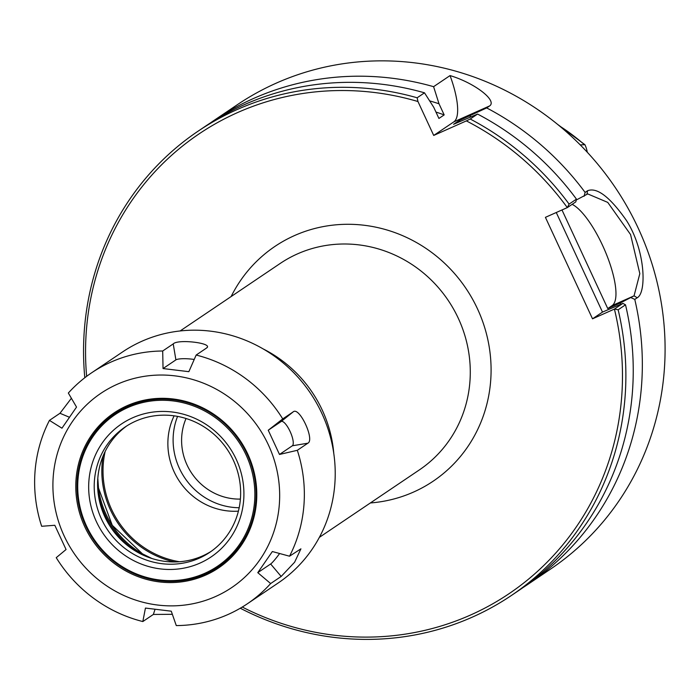 <?xml version="1.0" encoding="UTF-8"?>
<svg xmlns="http://www.w3.org/2000/svg" width="700" height="700" viewBox="0 0 700 700"><rect width="100%" height="100%" fill="white"/><g stroke="black" fill="none" stroke-linecap="round" stroke-linejoin="round"><path stroke-width="1.05" d="M333.786 453.504A124.486 118.694 -124 0 0 263.287 348.985M86.642 376.346A277.261 264.355 56 0 1 417.961 101.526L417.148 97.781A280.061 267.033 -124 0 0 198.1 131.171A280.061 267.033 -124 0 0 84.805 377.746M614.407 309.085L592.524 318.824L602.499 312.095L622.904 303.363L614.407 309.085A277.261 264.355 56 0 1 525.656 581.472A277.261 264.355 56 0 1 242.261 607.04M592.524 318.824L545.414 217.341L567.367 207.567L575.803 201.871L576.45 199.141L569.1 204.102L567.367 207.567M569.1 204.102A280.061 267.033 -124 0 0 470.216 119.026L466.358 120.899A277.261 264.355 56 0 1 567.298 207.594M466.358 120.899L433.711 135.441L417.961 101.526M174.51 561.942A90.274 86.074 56 0 1 103.084 456.059M240.398 499.091A57.05 54.399 56 0 1 187.075 465.028A57.05 54.399 56 0 1 186.043 418.504M179.489 561.733A89.425 85.26 56 0 1 105.14 451.517M238.402 511.149A65.817 62.755 56 0 1 179.567 481.495A65.817 62.755 56 0 1 174.116 415.835M239.181 507.736A65.817 62.755 56 0 1 177.564 416.395M561.986 209.965L607.749 308.56L620.261 302.986A266.752 254.328 56 0 1 620.567 304.299M576.24 200.025L587.738 193.918L607.749 202.396L630.56 234.553L639.817 273.656L634.06 295.838L620.261 302.986M607.749 308.56L612.124 305.602A56.009 16.66 66 0 0 606.883 255.447A56.009 16.66 66 0 0 572.128 204.347M429.66 100.879A266.752 254.328 56 0 1 439.005 103.775L433.598 86.678L450.048 75.582C474.512 82.889 497.481 100.572 489.624 105.928L486.666 107.922L458.815 120.768A257.661 245.665 56 0 1 460.171 121.371M458.815 120.768L453.565 124.311L477.575 114.065L470.216 119.026M602.499 312.095L556.273 212.511M469.534 115.999A266.752 254.328 56 0 1 471.082 116.734M240.275 608.221A280.061 267.033 -124 0 0 511.332 595.525A280.061 267.033 -124 0 0 618.153 309.785L625.511 304.824L622.904 303.363M614.469 309.05L618.153 309.785M210.035 123.191A280.061 267.033 56 0 1 214.55 120.076A280.061 267.033 56 0 1 433.598 86.678M580.23 144.891L584.929 144.707L557.62 124.39M486.666 107.922A280.061 267.033 56 0 1 585.104 192.404L584.106 196.271M631.207 297.754L634.778 299.416L637.227 297.762C646.782 292.714 645.549 250.093 626.36 220.351C609.866 196.901 596.934 187.031 587.554 190.75L585.104 192.404M634.778 299.416A280.061 267.033 56 0 1 527.782 584.43A280.061 267.033 56 0 1 523.206 587.449M214.55 120.076L237.309 104.72A280.061 267.033 56 0 1 615.291 187.574A280.061 267.033 56 0 1 550.541 569.082L527.782 584.43M433.711 135.441L453.819 121.879A56.009 16.66 66 0 0 450.048 75.582M417.148 97.781L424.498 92.82L433.755 107.319L438.918 118.449L444.176 114.905L439.005 103.775M587.274 152.232A27.335 26.066 -124 0 0 584.929 144.707M424.498 92.82A280.061 267.033 -124 0 0 205.45 126.21L198.1 131.171M576.45 199.141A280.061 267.033 -124 0 0 477.575 114.065M435.96 112.061A257.661 245.665 56 0 1 444.176 114.905M511.332 595.525L518.691 590.564A280.061 267.033 -124 0 0 625.511 304.824M257.775 572.653L272.352 551.539L289.529 556.202L300.921 548.844L294.613 562.222L281.172 576.45L270.646 583.555L257.775 572.653L270.646 563.981L281.172 576.45M279.615 553.516A13.37 1.409 -53.6 0 1 270.646 563.981M279.493 454.457L268.24 430.229L281.111 421.549A13.37 3.981 -114 0 1 290.071 431.41A13.37 3.981 -114 0 1 292.355 445.777L279.493 454.457L297.316 450.301A139.282 132.799 56 0 1 289.529 556.202M268.24 430.229L282.739 418.915L293.265 411.81C299.46 406.464 315.026 440.002 307.842 443.205L297.316 450.301M163.039 368.559L162.697 351.006L173.224 343.901C177.826 338.8 213.579 343.114 206.684 347.944L196.157 355.049L188.86 371.674L163.039 368.559L175.901 359.879A13.37 2.564 -175.8 0 1 194.215 359.467M207.209 347.314L206.684 347.944M162.697 351.006A139.282 132.799 56 0 0 91.595 372.82A139.282 132.799 56 0 0 68.337 393.033L76.527 407.085L61.95 428.199L49.446 420.385L59.973 413.28L71.391 398.274M172.357 614.32L153.352 614.442L142.826 621.548L145.442 608.072L171.264 611.188L176.278 625.581A139.282 132.799 56 0 0 228.06 614.477A139.282 132.799 56 0 0 247.38 603.767L278.25 582.942A139.282 132.799 56 0 0 310.459 393.207A139.282 132.799 56 0 0 122.474 352.004L91.595 372.82M142.826 621.548A139.282 132.799 56 0 1 56.236 557.673L66.062 549.517L54.81 525.28L41.667 526.286A139.282 132.799 56 0 1 49.446 420.385M196.157 355.049A139.282 132.799 56 0 1 282.739 418.915M270.646 583.555A139.282 132.799 56 0 1 247.38 603.767M215.53 596.54A117.11 111.659 56 0 1 53.218 476.805A117.11 111.659 56 0 1 230.116 398.011A117.11 111.659 56 0 1 215.53 596.54M211.391 551.206A75.618 72.1 56 0 1 202.606 555.914A75.618 72.1 56 0 1 108.255 523.303A75.618 72.1 56 0 1 126.849 425.88M199.229 558.189A75.618 72.1 56 0 1 104.344 524.65A75.618 72.1 56 0 1 125.143 427A75.618 72.1 56 0 1 227.203 449.365A75.618 72.1 56 0 1 209.711 552.37A75.618 72.1 56 0 1 199.229 558.189M199.999 563.08A80.168 76.44 56 0 1 88.882 481.11A80.168 76.44 56 0 1 209.991 427.166A80.168 76.44 56 0 1 199.999 563.08M204.759 573.326A91.481 87.22 56 0 1 77.954 479.789A91.481 87.22 56 0 1 216.151 418.241A91.481 87.22 56 0 1 204.759 573.326M205.424 574.061A92.479 88.174 56 0 1 77.245 479.509A92.479 88.174 56 0 1 216.947 417.287A92.479 88.174 56 0 1 205.424 574.061M205.599 575.129A93.476 89.119 56 0 1 76.038 479.561A93.476 89.119 56 0 1 217.236 416.666A93.476 89.119 56 0 1 205.599 575.129M180.127 330.96L280.131 263.498A124.486 118.694 56 0 1 448.149 300.326A124.486 118.694 56 0 1 419.37 469.901L319.358 537.364M370.361 502.959A141.558 134.969 -124 0 0 413.543 492.065A141.558 134.969 -124 0 0 451.404 270.104A141.558 134.969 -124 0 0 231.131 296.555M637.227 297.762L634.06 295.838L612.124 305.602M559.431 125.886A199.395 190.111 56 0 1 583.992 144.322M587.554 190.75L586.95 194.346M489.624 105.928L453.819 121.879M281.111 421.549L293.265 411.81M292.355 445.777L307.842 443.205M175.901 359.879L173.224 343.901M69.44 417.261L59.973 413.28M155.041 609.306L153.352 614.442M138.784 552.93A85.365 81.392 56 0 1 98.061 492.564M97.772 478.87A85.365 81.392 -124 0 0 151.366 558.32M97.808 478.354L98.481 487.97L112.254 525.298L142.45 553.831L151.856 558.477"/></g></svg>
